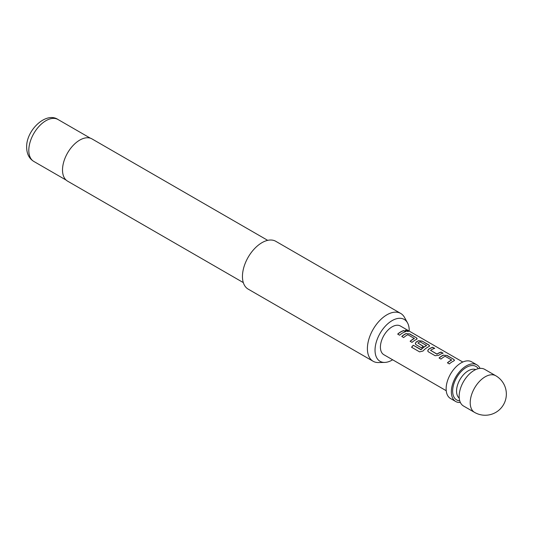 <?xml version="1.0" encoding="UTF-8"?>
<svg xmlns="http://www.w3.org/2000/svg" width="533" height="533" viewBox="0 0 533 533"><rect width="100%" height="100%" fill="white"/><g stroke="black" fill="none" stroke-linecap="round" stroke-linejoin="round"><path stroke-width="0.8" d="M408.385 331.426L405.293 330.367M405.8 330.873C408.071 331.666 408.784 331.659 407.932 330.846L405.293 330.273L405.8 330.873M408.471 331.359L407.932 330.846M474.117 370.408A21.167 12.219 120 0 0 460.292 389.063A21.167 12.219 120 0 0 463.537 406.026L474.597 412.409A21.167 12.219 -60 0 1 470.213 402.721A21.167 12.219 -60 0 1 485.183 376.798A21.167 12.219 -60 0 1 495.763 375.745L484.704 369.362A21.167 12.219 120 0 0 474.117 370.408M460.379 402.475A21.167 12.219 -60 0 1 455.728 401.516A21.167 12.219 -60 0 1 452.484 384.553A21.167 12.219 -60 0 1 466.308 365.898A21.167 12.219 -60 0 1 476.895 364.852A21.167 12.219 -60 0 1 480.053 368.403M455.728 401.516L450.518 398.511A21.167 12.219 -60 0 1 447.274 381.548A21.167 12.219 -60 0 1 461.105 362.893A21.167 12.219 -60 0 1 471.685 361.847L476.895 364.852M409.211 331.093A24.178 13.958 120 0 0 409.217 330.48A24.178 13.958 120 0 0 407.525 322.885A24.178 13.958 120 0 0 388.317 323.311A24.178 13.958 120 0 0 375.032 350.221A24.178 13.958 120 0 0 384.699 362.42A24.178 13.958 120 0 0 392.648 359.782M384.699 362.42L378.437 362.547A27.609 15.943 -60 0 1 373.113 361.261A27.609 15.943 -60 0 1 367.397 348.615A27.609 15.943 -60 0 1 379.449 320.833A27.609 15.943 -60 0 1 400.723 313.437A27.609 15.943 -60 0 1 404.5 317.401L407.525 322.885M267.699 240.356L91.956 138.893A24.391 14.078 120 0 0 73.161 145.422A24.391 14.078 120 0 0 62.514 169.967A24.391 14.078 120 0 0 67.564 181.133L243.308 282.597M400.723 313.437L275.774 241.302A27.609 15.943 120 0 0 254.501 248.698A27.609 15.943 120 0 0 242.448 276.48A27.609 15.943 120 0 0 248.171 289.119L373.113 361.261M443.496 355.045A16.563 9.567 -60 0 0 442.177 355.724A16.563 9.567 -60 0 0 439.072 357.996L440.991 359.102A16.563 9.567 -60 0 1 444.089 356.83A16.563 9.567 -60 0 1 445.162 356.271L451.598 359.988A16.563 9.567 -60 0 0 450.532 360.548A16.563 9.567 -60 0 0 447.427 362.82L449.346 363.926A16.563 9.567 -60 0 1 452.444 361.654A16.563 9.567 -60 0 1 453.77 360.974L454.482 360.301L453.736 359.322L447.034 355.451L443.483 355.205A16.383 9.461 -60 0 0 439.179 358.056M432.816 347.243A16.563 9.567 -60 0 0 429.738 348.542A16.563 9.567 -60 0 0 428.392 349.415L427.706 350.961L428.425 351.847L435.121 355.711L438.659 355.338A16.563 9.567 -60 0 1 440.005 354.472A16.563 9.567 -60 0 1 443.083 353.172L441.137 352.233A16.383 9.461 -60 0 0 437.013 354.198L430.557 350.341A16.563 9.567 -60 0 1 431.65 349.648A16.563 9.567 -60 0 1 434.728 348.349L432.783 347.409A16.383 9.461 -60 0 0 428.405 349.555L427.719 351.014M422.969 351.04A16.563 9.567 -60 0 1 427.573 347.289A16.563 9.567 -60 0 1 428.892 346.617L429.611 345.937L428.858 344.958L422.163 341.093L418.625 340.687A16.563 9.567 -60 0 0 417.306 341.367A16.563 9.567 -60 0 0 415.953 342.233L415.267 343.778L415.987 344.664L421.476 347.836A16.563 9.567 -60 0 1 423.349 346.343L417.912 343.039A16.563 9.567 -60 0 1 419.005 342.346A16.563 9.567 -60 0 1 420.077 341.786L426.52 345.504A16.563 9.567 -60 0 0 425.447 346.064A16.563 9.567 -60 0 0 421.083 349.568L413.262 345.244A16.563 9.567 -60 0 0 411.563 347.236L419.598 351.873L422.969 351.04M423.249 346.417L417.912 343.039M406.193 333.505A16.563 9.567 -60 0 0 404.867 334.184A16.563 9.567 -60 0 0 401.769 336.456L403.681 337.562A16.563 9.567 -60 0 1 406.779 335.29A16.563 9.567 -60 0 1 407.852 334.731L414.294 338.448A16.563 9.567 -60 0 0 413.222 339.008A16.563 9.567 -60 0 0 410.124 341.28L412.036 342.386A16.563 9.567 -60 0 1 415.134 340.114A16.563 9.567 -60 0 1 416.46 339.434L417.172 338.761L416.426 337.782L409.73 333.911L406.179 333.665A16.383 9.461 -60 0 0 401.875 336.516M403.861 330.527A16.563 9.567 -60 0 0 400.789 331.826A16.563 9.567 -60 0 0 397.685 334.098L399.597 335.204A16.563 9.567 -60 0 1 402.701 332.932A16.563 9.567 -60 0 1 405.773 331.633L403.827 330.693A16.383 9.461 -60 0 0 397.791 334.164M446.234 390.722L383.84 354.698A16.563 9.567 -60 0 1 381.302 341.426A16.563 9.567 -60 0 1 392.121 326.829A16.563 9.567 -60 0 1 400.41 326.009L462.797 362.027M430.557 350.341L437 354.059A16.563 9.567 -60 0 1 438.093 353.366A16.563 9.567 -60 0 1 441.171 352.066M451.598 359.855L451.591 360.141A16.383 9.461 -60 0 0 447.533 362.88M426.52 345.371L426.507 345.664A16.383 9.461 -60 0 0 421.13 349.675L421.083 349.568M414.294 338.315L414.281 338.602A16.383 9.461 -60 0 0 410.23 341.34M405.56 331.693L403.827 330.693M409.73 333.911L406.179 333.665M416.426 337.782L409.697 334.078M417.152 338.841L416.393 337.942M429.591 346.024L428.858 344.958M428.825 345.124L422.163 341.093M422.129 341.26L418.625 340.687M418.612 340.847A16.383 9.461 -60 0 0 415.967 342.373L415.953 342.233M415.967 342.373L415.287 343.838M420.883 349.728L413.262 345.244M411.656 347.289A16.383 9.461 -60 0 1 413.315 345.351M442.87 353.232L441.137 352.233M434.515 348.409L432.783 347.409M447.034 355.451L443.483 355.205M453.736 359.322L447 355.618M454.462 360.381L453.696 359.482M475.729 369.582A16.563 9.567 120 0 0 468.26 370.788A16.563 9.567 120 0 0 457.66 384.673A16.563 9.567 120 0 0 459.239 398.144M478.294 368.683A19.328 11.16 120 0 0 466.308 367.404A19.328 11.16 120 0 0 453.07 386.918A19.328 11.16 120 0 0 459.746 400.816M33.819 161.439C29.168 158.601 26.777 153.904 26.65 147.348C26.09 130.239 46.105 111.31 58.024 119.512A24.205 13.971 120 0 0 39.369 125.995A24.205 13.971 120 0 0 28.809 150.353A24.205 13.971 120 0 0 33.819 161.439L66.165 180.107M474.597 412.409A21.167 21.167 0 0 0 506.35 394.08A21.167 21.167 0 0 0 495.763 375.745M58.024 119.512L90.37 138.187"/></g></svg>

